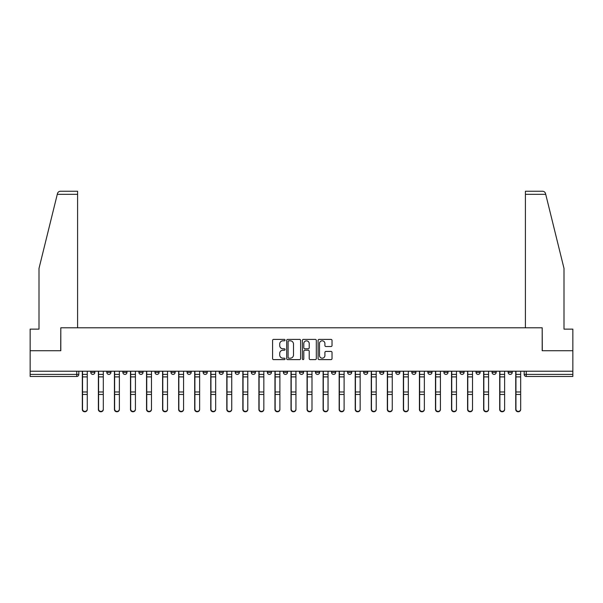 <?xml version="1.0" encoding="UTF-8"?>
<svg xmlns="http://www.w3.org/2000/svg" width="603" height="603" viewBox="0 0 603 603"><rect width="100%" height="100%" fill="white"/><g stroke="black" fill="none" stroke-linecap="round" stroke-linejoin="round"><path stroke-width="0.9" d="M285.038 340.115A0.709 0.709 0 0 0 284.33 339.406L273.596 339.406A1.01 1.01 0 0 0 272.586 340.416L272.586 358.597A1.01 1.01 0 0 0 273.596 359.607L284.33 359.607A0.709 0.709 0 0 0 285.038 358.898A0.709 0.709 0 0 0 284.33 358.19L282.943 358.19A3.234 3.234 0 0 1 279.709 354.956L279.709 353.441A3.234 3.234 0 0 1 282.943 350.215L284.33 350.215A0.709 0.709 0 0 0 285.038 349.506A0.709 0.709 0 0 0 284.33 348.798L282.943 348.798A3.234 3.234 0 0 1 279.709 345.564L279.709 344.049A3.234 3.234 0 0 1 282.943 340.816L284.33 340.816A0.709 0.709 0 0 0 285.038 340.115M508.125 371.214L508.125 372.345L512.241 372.345A2.058 2.058 0 0 1 510.183 374.403A2.058 2.058 0 0 1 508.125 372.345L508.125 371.214M411.811 371.214L411.811 372.345L415.927 372.345A2.058 2.058 0 0 1 413.869 374.403A2.058 2.058 0 0 1 411.811 372.345L411.811 371.214M395.756 371.214L395.756 372.345L399.872 372.345A2.058 2.058 0 0 1 397.814 374.403A2.058 2.058 0 0 1 395.756 372.345L395.756 371.214M379.702 371.214L379.702 372.345L383.825 372.345A2.058 2.058 0 0 1 381.759 374.403A2.058 2.058 0 0 1 379.702 372.345L379.702 371.214M347.599 371.214L347.599 372.345L351.715 372.345A2.058 2.058 0 0 1 349.657 374.403A2.058 2.058 0 0 1 347.599 372.345L347.599 371.214M315.497 372.345L315.497 371.214L315.497 372.345A2.058 2.058 0 0 0 317.555 374.403A2.058 2.058 0 0 1 315.497 372.345L319.613 372.345A2.058 2.058 0 0 1 317.555 374.403A2.058 2.058 0 0 0 319.613 372.345L319.613 371.214L319.613 372.345M299.442 372.345L299.442 371.214L299.442 372.345A2.058 2.058 0 0 0 301.5 374.403A2.058 2.058 0 0 1 299.442 372.345L303.558 372.345A2.058 2.058 0 0 1 301.5 374.403M283.387 372.345L283.387 371.214L283.387 372.345A2.058 2.058 0 0 0 285.445 374.403A2.058 2.058 0 0 1 283.387 372.345L287.503 372.345A2.058 2.058 0 0 1 285.445 374.403A2.058 2.058 0 0 0 287.503 372.345L287.503 371.214L287.503 372.345M267.34 371.214L267.34 372.345L271.456 372.345A2.058 2.058 0 0 1 269.398 374.403A2.058 2.058 0 0 1 267.34 372.345L267.34 371.214M251.285 371.214L251.285 372.345L255.401 372.345A2.058 2.058 0 0 1 253.343 374.403A2.058 2.058 0 0 1 251.285 372.345L251.285 371.214M235.23 371.214L235.23 372.345L239.346 372.345A2.058 2.058 0 0 1 237.288 374.403A2.058 2.058 0 0 1 235.23 372.345L235.23 371.214M219.175 372.345L219.175 371.214L219.175 372.345A2.058 2.058 0 0 0 221.241 374.403A2.058 2.058 0 0 1 219.175 372.345L223.298 372.345A2.058 2.058 0 0 1 221.241 374.403M187.073 372.345L187.073 371.214L187.073 372.345A2.058 2.058 0 0 0 189.131 374.403A2.058 2.058 0 0 1 187.073 372.345L191.189 372.345A2.058 2.058 0 0 1 189.131 374.403A2.058 2.058 0 0 0 191.189 372.345L191.189 371.214L191.189 372.345M171.018 372.345L171.018 371.214L171.018 372.345A2.058 2.058 0 0 0 173.076 374.403A2.058 2.058 0 0 1 171.018 372.345L175.134 372.345A2.058 2.058 0 0 1 173.076 374.403A2.058 2.058 0 0 0 175.134 372.345L175.134 371.214L175.134 372.345M154.971 372.345L154.971 371.214L154.971 372.345A2.058 2.058 0 0 0 157.029 374.403A2.058 2.058 0 0 1 154.971 372.345L159.086 372.345A2.058 2.058 0 0 1 157.029 374.403A2.058 2.058 0 0 0 159.086 372.345L159.086 371.214L159.086 372.345M138.916 372.345L138.916 371.214L138.916 372.345A2.058 2.058 0 0 0 140.974 374.403A2.058 2.058 0 0 1 138.916 372.345L143.032 372.345A2.058 2.058 0 0 1 140.974 374.403M122.861 372.345L122.861 371.214L122.861 372.345A2.058 2.058 0 0 0 124.919 374.403A2.058 2.058 0 0 1 122.861 372.345L126.977 372.345A2.058 2.058 0 0 1 124.919 374.403A2.058 2.058 0 0 0 126.977 372.345L126.977 371.214L126.977 372.345M106.814 372.345L106.814 371.214L106.814 372.345A2.058 2.058 0 0 0 108.872 374.403A2.058 2.058 0 0 1 106.814 372.345L110.929 372.345A2.058 2.058 0 0 1 108.872 374.403A2.058 2.058 0 0 0 110.929 372.345L110.929 371.214L110.929 372.345M331.017 346.521A1.01 1.01 0 0 0 332.027 345.511L332.027 340.416A1.01 1.01 0 0 0 331.017 339.406L319.1 339.406A1.01 1.01 0 0 0 318.09 340.416L318.09 358.597A1.01 1.01 0 0 0 319.1 359.607L331.017 359.607A1.01 1.01 0 0 0 332.027 358.597L332.027 352.431A1.01 1.01 0 0 0 331.017 351.421L325.921 351.421A1.01 1.01 0 0 0 324.911 352.431L324.911 355.491A2.698 2.698 0 0 1 322.206 358.19A2.698 2.698 0 0 1 319.507 355.491L319.507 343.522A2.698 2.698 0 0 1 322.206 340.816A2.698 2.698 0 0 1 324.911 343.522L324.911 345.511A1.01 1.01 0 0 0 325.921 346.521L331.017 346.521M57.277 194.332L57.458 193.593C57.926 192.131 58.921 191.347 60.451 191.241L77.591 191.241L77.591 194.332L57.277 194.332L38.999 268.418L38.999 329.132L30.15 329.132L30.15 350.742L60.813 350.742L60.813 327.791L542.187 327.791L542.187 350.742L572.85 350.742L572.85 371.214L30.15 371.214L30.15 374.403L78.82 374.403L78.82 371.214M30.15 350.742L30.15 371.214M300.618 340.416A1.01 1.01 0 0 0 299.608 339.406L287.691 339.406A1.01 1.01 0 0 0 286.681 340.416L286.681 358.597A1.01 1.01 0 0 0 287.691 359.607L299.608 359.607A1.01 1.01 0 0 0 300.618 358.597L300.618 340.416M303.392 339.406L315.309 339.406A1.01 1.01 0 0 1 316.319 340.416L316.319 358.597A1.01 1.01 0 0 1 315.309 359.607L310.213 359.607A1.01 1.01 0 0 1 309.203 358.597L309.203 351.225A1.01 1.01 0 0 0 308.193 350.215L304.809 350.215A1.01 1.01 0 0 0 303.799 351.225L303.799 358.898A0.709 0.709 0 0 1 303.09 359.607A0.709 0.709 0 0 1 302.382 358.898L302.382 340.416A1.01 1.01 0 0 1 303.392 339.406M524.18 371.214L524.18 374.403L572.85 374.403L572.85 376.468L526.238 376.468A2.058 2.058 0 0 1 524.18 374.403L524.18 371.214M572.85 371.214L572.85 374.403M78.82 374.403A2.058 2.058 0 0 1 76.762 376.468L30.15 376.468L30.15 374.403M512.241 371.214L512.241 372.345L512.241 371.214M496.186 371.214L496.186 372.345A2.058 2.058 0 0 1 494.128 374.403A2.058 2.058 0 0 1 492.071 372.345L496.186 372.345M492.071 371.214L492.071 372.345M480.139 371.214L480.139 372.345A2.058 2.058 0 0 1 478.081 374.403A2.058 2.058 0 0 1 476.023 372.345L480.139 372.345M476.023 371.214L476.023 372.345M464.084 371.214L464.084 372.345A2.058 2.058 0 0 1 462.026 374.403A2.058 2.058 0 0 1 459.968 372.345L464.084 372.345M459.968 371.214L459.968 372.345M448.029 371.214L448.029 372.345A2.058 2.058 0 0 1 445.971 374.403A2.058 2.058 0 0 1 443.914 372.345L448.029 372.345M443.914 371.214L443.914 372.345M431.982 371.214L431.982 372.345A2.058 2.058 0 0 1 429.924 374.403A2.058 2.058 0 0 1 427.866 372.345L431.982 372.345M427.866 371.214L427.866 372.345M415.927 371.214L415.927 372.345A2.058 2.058 0 0 1 413.869 374.403M399.872 371.214L399.872 372.345M383.825 372.345L383.825 371.214L383.825 372.345A2.058 2.058 0 0 1 381.759 374.403M367.77 371.214L367.77 372.345A2.058 2.058 0 0 1 365.712 374.403A2.058 2.058 0 0 1 363.654 372.345A2.058 2.058 0 0 0 365.712 374.403A2.058 2.058 0 0 0 367.77 372.345L363.654 372.345L363.654 371.214M351.715 372.345L351.715 371.214L351.715 372.345A2.058 2.058 0 0 1 349.657 374.403M335.66 371.214L335.66 372.345A2.058 2.058 0 0 1 333.602 374.403A2.058 2.058 0 0 1 331.544 372.345A2.058 2.058 0 0 0 333.602 374.403M331.544 371.214L331.544 372.345L335.66 372.345M303.558 371.214L303.558 372.345L303.558 371.214M271.456 372.345L271.456 371.214L271.456 372.345A2.058 2.058 0 0 1 269.398 374.403M255.401 372.345L255.401 371.214L255.401 372.345A2.058 2.058 0 0 1 253.343 374.403M239.346 372.345L239.346 371.214L239.346 372.345A2.058 2.058 0 0 1 237.288 374.403M223.298 371.214L223.298 372.345L223.298 371.214M207.244 372.345L207.244 371.214L207.244 372.345A2.058 2.058 0 0 1 205.186 374.403A2.058 2.058 0 0 1 203.128 372.345L207.244 372.345A2.058 2.058 0 0 1 205.186 374.403M203.128 371.214L203.128 372.345M143.032 371.214L143.032 372.345L143.032 371.214M94.875 371.214L94.875 372.345A2.058 2.058 0 0 1 92.817 374.403A2.058 2.058 0 0 1 90.759 372.345A2.058 2.058 0 0 0 92.817 374.403A2.058 2.058 0 0 0 94.875 372.345L94.875 371.214M90.759 371.214L90.759 372.345L94.875 372.345M288.799 340.816A0.709 0.709 0 0 0 288.091 341.524L288.091 357.481A0.709 0.709 0 0 0 288.799 358.19L290.262 358.19A3.234 3.234 0 0 0 293.495 354.956L293.495 344.049A3.234 3.234 0 0 0 290.262 340.816L288.799 340.816M309.203 343.567A2.698 2.698 0 0 0 306.497 340.868A2.698 2.698 0 0 0 303.799 343.567L303.799 347.788A1.01 1.01 0 0 0 304.809 348.798L308.193 348.798A1.01 1.01 0 0 0 309.203 347.788L309.203 343.567M82.325 371.214L82.325 409.482A2.367 2.284 180 0 0 84.789 411.759M87.262 409.12L87.262 409.482A2.367 2.284 180 0 1 84.895 411.759A2.367 2.284 180 0 1 82.528 409.482L82.528 409.12A2.367 2.284 0 0 0 84.895 411.404A2.367 2.284 0 0 0 87.262 409.12L87.262 394.46L82.528 394.46L82.528 409.12M82.528 371.214L82.528 394.46M87.262 371.214L87.262 394.46M98.372 371.214L98.372 409.482A2.367 2.284 180 0 0 100.844 411.759M114.427 371.214L114.427 409.482A2.367 2.284 180 0 0 116.899 411.759M77.591 327.791L77.591 194.332M60.715 350.742L60.813 327.791M572.85 350.742L572.85 329.132L564.001 329.132L564.001 268.418L545.542 193.593C545.074 192.131 544.079 191.347 542.549 191.241L525.409 191.241L525.409 327.791M542.285 350.742L542.187 327.791M103.309 409.12L103.309 409.482A2.367 2.284 180 0 1 100.942 411.759A2.367 2.284 180 0 1 98.575 409.482L98.575 409.12A2.367 2.284 0 0 0 100.942 411.404A2.367 2.284 0 0 0 103.309 409.12L103.309 394.46L98.575 394.46L98.575 409.12M98.575 371.214L98.575 394.46M103.309 371.214L103.309 394.46M119.364 409.12L119.364 409.482A2.367 2.284 180 0 1 116.997 411.759A2.367 2.284 180 0 1 114.63 409.482L114.63 409.12A2.367 2.284 0 0 0 116.997 411.404A2.367 2.284 0 0 0 119.364 409.12L119.364 394.46L114.63 394.46L114.63 409.12M114.63 371.214L114.63 394.46M119.364 371.214L119.364 394.46M130.482 371.214L130.482 409.482A2.367 2.284 180 0 0 132.946 411.759M146.529 371.214L146.529 409.482A2.367 2.284 180 0 0 149.001 411.759M162.584 371.214L162.584 409.482A2.367 2.284 180 0 0 165.056 411.759M135.419 409.12L135.419 409.482A2.367 2.284 180 0 1 133.052 411.759A2.367 2.284 180 0 1 130.685 409.482L130.685 409.12A2.367 2.284 0 0 0 133.052 411.404A2.367 2.284 0 0 0 135.419 409.12L135.419 394.46L130.685 394.46L130.685 409.12M130.685 371.214L130.685 394.46M135.419 371.214L135.419 394.46M151.474 409.12L151.474 409.482A2.367 2.284 180 0 1 149.107 411.759A2.367 2.284 180 0 1 146.74 409.482L146.74 409.12A2.367 2.284 0 0 0 149.107 411.404A2.367 2.284 0 0 0 151.474 409.12L151.474 394.46L146.74 394.46L146.74 409.12M146.74 371.214L146.74 394.46M151.474 371.214L151.474 394.46M167.521 409.12L167.521 409.482A2.367 2.284 180 0 1 165.154 411.759A2.367 2.284 180 0 1 162.787 409.482L162.787 409.12A2.367 2.284 0 0 0 165.154 411.404A2.367 2.284 0 0 0 167.521 409.12L167.521 394.46L162.787 394.46L162.787 409.12M162.787 371.214L162.787 394.46M167.521 371.214L167.521 394.46M178.639 371.214L178.639 409.482A2.367 2.284 180 0 0 181.104 411.759M183.576 409.12L183.576 409.482A2.367 2.284 180 0 1 181.209 411.759A2.367 2.284 180 0 1 178.842 409.482L178.842 409.12A2.367 2.284 0 0 0 181.209 411.404A2.367 2.284 0 0 0 183.576 409.12L183.576 394.46L178.842 394.46L178.842 409.12M178.842 371.214L178.842 394.46M183.576 371.214L183.576 394.46M194.686 371.214L194.686 409.482A2.367 2.284 180 0 0 197.158 411.759M199.631 409.12L199.631 409.482A2.367 2.284 180 0 1 197.264 411.759A2.367 2.284 180 0 1 194.897 409.482L194.897 409.12A2.367 2.284 0 0 0 197.264 411.404A2.367 2.284 0 0 0 199.631 409.12L199.631 394.46L194.897 394.46L194.897 409.12M194.897 371.214L194.897 394.46M199.631 371.214L199.631 394.46M210.741 371.214L210.741 409.482A2.367 2.284 180 0 0 213.213 411.759M215.678 409.12L215.678 409.482A2.367 2.284 180 0 1 213.311 411.759A2.367 2.284 180 0 1 210.944 409.482L210.944 409.12A2.367 2.284 0 0 0 213.311 411.404A2.367 2.284 0 0 0 215.678 409.12L215.678 394.46L210.944 394.46L210.944 409.12M210.944 371.214L210.944 394.46M215.678 371.214L215.678 394.46M226.796 371.214L226.796 409.482A2.367 2.284 180 0 0 229.261 411.759M231.733 409.12L231.733 409.482A2.367 2.284 180 0 1 229.366 411.759A2.367 2.284 180 0 1 226.999 409.482L226.999 409.12A2.367 2.284 0 0 0 229.366 411.404A2.367 2.284 0 0 0 231.733 409.12L231.733 394.46L226.999 394.46L226.999 409.12M226.999 371.214L226.999 394.46M231.733 371.214L231.733 394.46M242.843 371.214L242.843 409.482A2.367 2.284 180 0 0 245.315 411.759M258.898 371.214L258.898 409.482A2.367 2.284 180 0 0 261.37 411.759M274.953 371.214L274.953 409.482A2.367 2.284 180 0 0 277.418 411.759M291.008 371.214L291.008 409.482A2.367 2.284 180 0 0 293.473 411.759M307.055 371.214L307.055 409.482A2.367 2.284 180 0 0 309.527 411.759M323.11 371.214L323.11 409.482A2.367 2.284 180 0 0 325.582 411.759M247.788 409.12L247.788 409.482A2.367 2.284 180 0 1 245.421 411.759A2.367 2.284 180 0 1 243.054 409.482L243.054 409.12A2.367 2.284 0 0 0 245.421 411.404A2.367 2.284 0 0 0 247.788 409.12L247.788 394.46L243.054 394.46L243.054 409.12M243.054 371.214L243.054 394.46M247.788 371.214L247.788 394.46M263.835 409.12L263.835 409.482A2.367 2.284 180 0 1 261.468 411.759A2.367 2.284 180 0 1 259.102 409.482L259.102 409.12A2.367 2.284 0 0 0 261.468 411.404A2.367 2.284 0 0 0 263.835 409.12L263.835 394.46L259.102 394.46L259.102 409.12M259.102 371.214L259.102 394.46M263.835 371.214L263.835 394.46M279.89 409.12L279.89 409.482A2.367 2.284 180 0 1 277.523 411.759A2.367 2.284 180 0 1 275.156 409.482L275.156 409.12A2.367 2.284 0 0 0 277.523 411.404A2.367 2.284 0 0 0 279.89 409.12L279.89 394.46L275.156 394.46L275.156 409.12M275.156 371.214L275.156 394.46M279.89 371.214L279.89 394.46M295.945 409.12L295.945 409.482A2.367 2.284 180 0 1 293.578 411.759A2.367 2.284 180 0 1 291.211 409.482L291.211 409.12A2.367 2.284 0 0 0 293.578 411.404A2.367 2.284 0 0 0 295.945 409.12L295.945 394.46L291.211 394.46L291.211 409.12M291.211 371.214L291.211 394.46M295.945 371.214L295.945 394.46M311.992 409.12L311.992 409.482A2.367 2.284 180 0 1 309.625 411.759A2.367 2.284 180 0 1 307.266 409.482L307.266 409.12A2.367 2.284 0 0 0 309.625 411.404A2.367 2.284 0 0 0 311.992 409.12L311.992 394.46L307.266 394.46L307.266 409.12M307.266 371.214L307.266 394.46M311.992 371.214L311.992 394.46M328.047 409.12L328.047 409.482A2.367 2.284 180 0 1 325.68 411.759A2.367 2.284 180 0 1 323.314 409.482L323.314 409.12A2.367 2.284 0 0 0 325.68 411.404A2.367 2.284 0 0 0 328.047 409.12L328.047 394.46L323.314 394.46L323.314 409.12M323.314 371.214L323.314 394.46M328.047 371.214L328.047 394.46M339.165 371.214L339.165 409.482A2.367 2.284 180 0 0 341.63 411.759M344.102 409.12L344.102 409.482A2.367 2.284 180 0 1 341.735 411.759A2.367 2.284 180 0 1 339.368 409.482L339.368 409.12A2.367 2.284 0 0 0 341.735 411.404A2.367 2.284 0 0 0 344.102 409.12L344.102 394.46L339.368 394.46L339.368 409.12M339.368 371.214L339.368 394.46M344.102 371.214L344.102 394.46M355.212 371.214L355.212 409.482A2.367 2.284 180 0 0 357.685 411.759M360.157 409.12L360.157 409.482A2.367 2.284 180 0 1 357.79 411.759A2.367 2.284 180 0 1 355.423 409.482L355.423 409.12A2.367 2.284 0 0 0 357.79 411.404A2.367 2.284 0 0 0 360.157 409.12L360.157 394.46L355.423 394.46L355.423 409.12M355.423 371.214L355.423 394.46M360.157 371.214L360.157 394.46M371.267 371.214L371.267 409.482A2.367 2.284 180 0 0 373.739 411.759M376.204 409.12L376.204 409.482A2.367 2.284 180 0 1 373.837 411.759A2.367 2.284 180 0 1 371.471 409.482L371.471 409.12A2.367 2.284 0 0 0 373.837 411.404A2.367 2.284 0 0 0 376.204 409.12L376.204 394.46L371.471 394.46L371.471 409.12M371.471 371.214L371.471 394.46M376.204 371.214L376.204 394.46M387.322 371.214L387.322 409.482A2.367 2.284 180 0 0 389.787 411.759M392.259 409.12L392.259 409.482A2.367 2.284 180 0 1 389.892 411.759A2.367 2.284 180 0 1 387.525 409.482L387.525 409.12A2.367 2.284 0 0 0 389.892 411.404A2.367 2.284 0 0 0 392.259 409.12L392.259 394.46L387.525 394.46L387.525 409.12M387.525 371.214L387.525 394.46M392.259 371.214L392.259 394.46M403.369 371.214L403.369 409.482A2.367 2.284 180 0 0 405.842 411.759M408.314 409.12L408.314 409.482A2.367 2.284 180 0 1 405.947 411.759A2.367 2.284 180 0 1 403.58 409.482L403.58 409.12A2.367 2.284 0 0 0 405.947 411.404A2.367 2.284 0 0 0 408.314 409.12L408.314 394.46L403.58 394.46L403.58 409.12M403.58 371.214L403.58 394.46M408.314 371.214L408.314 394.46M419.424 371.214L419.424 409.482A2.367 2.284 180 0 0 421.896 411.759M424.361 409.12L424.361 409.482A2.367 2.284 180 0 1 421.994 411.759A2.367 2.284 180 0 1 419.628 409.482L419.628 409.12A2.367 2.284 0 0 0 421.994 411.404A2.367 2.284 0 0 0 424.361 409.12L424.361 394.46L419.628 394.46L419.628 409.12M419.628 371.214L419.628 394.46M424.361 371.214L424.361 394.46M435.479 371.214L435.479 409.482A2.367 2.284 180 0 0 437.944 411.759M440.416 409.12L440.416 409.482A2.367 2.284 180 0 1 438.049 411.759A2.367 2.284 180 0 1 435.683 409.482L435.683 409.12A2.367 2.284 0 0 0 438.049 411.404A2.367 2.284 0 0 0 440.416 409.12L440.416 394.46L435.683 394.46L435.683 409.12M435.683 371.214L435.683 394.46M440.416 371.214L440.416 394.46M451.526 371.214L451.526 409.482A2.367 2.284 180 0 0 453.999 411.759M456.471 409.12L456.471 409.482A2.367 2.284 180 0 1 454.104 411.759A2.367 2.284 180 0 1 451.737 409.482L451.737 409.12A2.367 2.284 0 0 0 454.104 411.404A2.367 2.284 0 0 0 456.471 409.12L456.471 394.46L451.737 394.46L451.737 409.12M451.737 371.214L451.737 394.46M456.471 371.214L456.471 394.46M467.581 371.214L467.581 409.482A2.367 2.284 180 0 0 470.054 411.759M472.518 409.12L472.518 409.482A2.367 2.284 180 0 1 470.152 411.759A2.367 2.284 180 0 1 467.785 409.482L467.785 409.12A2.367 2.284 0 0 0 470.152 411.404A2.367 2.284 0 0 0 472.518 409.12L472.518 394.46L467.785 394.46L467.785 409.12M467.785 371.214L467.785 394.46M472.518 371.214L472.518 394.46M483.636 371.214L483.636 409.482A2.367 2.284 180 0 0 486.101 411.759M488.573 409.12L488.573 409.482A2.367 2.284 180 0 1 486.206 411.759A2.367 2.284 180 0 1 483.84 409.482L483.84 409.12A2.367 2.284 0 0 0 486.206 411.404A2.367 2.284 0 0 0 488.573 409.12L488.573 394.46L483.84 394.46L483.84 409.12M483.84 371.214L483.84 394.46M488.573 371.214L488.573 394.46M499.691 371.214L499.691 409.482A2.367 2.284 180 0 0 502.156 411.759M504.628 409.12L504.628 409.482A2.367 2.284 180 0 1 502.261 411.759A2.367 2.284 180 0 1 499.895 409.482L499.895 409.12A2.367 2.284 0 0 0 502.261 411.404A2.367 2.284 0 0 0 504.628 409.12L504.628 394.46L499.895 394.46L499.895 409.12M499.895 371.214L499.895 394.46M504.628 371.214L504.628 394.46M515.738 371.214L515.738 409.482A2.367 2.284 180 0 0 518.211 411.759M520.675 409.12L520.675 409.482A2.367 2.284 180 0 1 518.316 411.759A2.367 2.284 180 0 1 515.949 409.482L515.949 409.12A2.367 2.284 0 0 0 518.316 411.404A2.367 2.284 0 0 0 520.675 409.12L520.675 394.46L515.949 394.46L515.949 409.12M515.949 371.214L515.949 394.46M520.675 371.214L520.675 394.46M76.762 371.214L76.762 376.468M526.238 371.214L526.238 376.468M82.325 374.403L87.262 374.403M87.262 391.98L82.528 391.98M87.262 376.89L82.528 376.89M98.372 374.403L103.309 374.403M114.427 374.403L119.364 374.403M545.723 194.332L525.409 194.332M103.309 391.98L98.575 391.98M103.309 376.89L98.575 376.89M119.364 391.98L114.63 391.98M119.364 376.89L114.63 376.89M130.482 374.403L135.419 374.403M146.529 374.403L151.474 374.403M162.584 374.403L167.521 374.403M135.419 391.98L130.685 391.98M135.419 376.89L130.685 376.89M151.474 391.98L146.74 391.98M151.474 376.89L146.74 376.89M167.521 391.98L162.787 391.98M167.521 376.89L162.787 376.89M178.639 374.403L183.576 374.403M183.576 391.98L178.842 391.98M183.576 376.89L178.842 376.89M194.686 374.403L199.631 374.403M199.631 391.98L194.897 391.98M199.631 376.89L194.897 376.89M210.741 374.403L215.678 374.403M215.678 391.98L210.944 391.98M215.678 376.89L210.944 376.89M226.796 374.403L231.733 374.403M231.733 391.98L226.999 391.98M231.733 376.89L226.999 376.89M242.843 374.403L247.788 374.403M258.898 374.403L263.835 374.403M274.953 374.403L279.89 374.403M291.008 374.403L295.945 374.403M307.055 374.403L311.992 374.403M323.11 374.403L328.047 374.403M247.788 391.98L243.054 391.98M247.788 376.89L243.054 376.89M263.835 391.98L259.102 391.98M263.835 376.89L259.102 376.89M279.89 391.98L275.156 391.98M279.89 376.89L275.156 376.89M295.945 391.98L291.211 391.98M295.945 376.89L291.211 376.89M311.992 391.98L307.266 391.98M311.992 376.89L307.266 376.89M328.047 391.98L323.314 391.98M328.047 376.89L323.314 376.89M339.165 374.403L344.102 374.403M344.102 391.98L339.368 391.98M344.102 376.89L339.368 376.89M355.212 374.403L360.157 374.403M360.157 391.98L355.423 391.98M360.157 376.89L355.423 376.89M371.267 374.403L376.204 374.403M376.204 391.98L371.471 391.98M376.204 376.89L371.471 376.89M387.322 374.403L392.259 374.403M392.259 391.98L387.525 391.98M392.259 376.89L387.525 376.89M403.369 374.403L408.314 374.403M408.314 391.98L403.58 391.98M408.314 376.89L403.58 376.89M419.424 374.403L424.361 374.403M424.361 391.98L419.628 391.98M424.361 376.89L419.628 376.89M435.479 374.403L440.416 374.403M440.416 391.98L435.683 391.98M440.416 376.89L435.683 376.89M451.526 374.403L456.471 374.403M456.471 391.98L451.737 391.98M456.471 376.89L451.737 376.89M467.581 374.403L472.518 374.403M472.518 391.98L467.785 391.98M472.518 376.89L467.785 376.89M483.636 374.403L488.573 374.403M488.573 391.98L483.84 391.98M488.573 376.89L483.84 376.89M499.691 374.403L504.628 374.403M504.628 391.98L499.895 391.98M504.628 376.89L499.895 376.89M515.738 374.403L520.675 374.403M520.675 391.98L515.949 391.98M520.675 376.89L515.949 376.89"/></g></svg>
